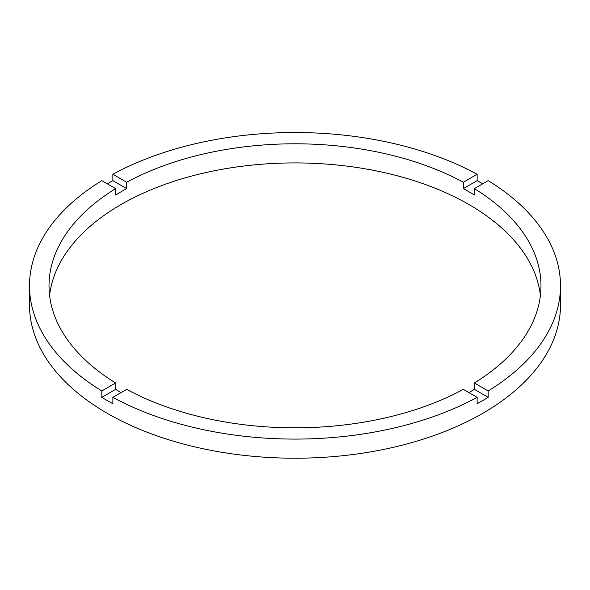 <?xml version="1.0" encoding="UTF-8"?>
<svg xmlns="http://www.w3.org/2000/svg" width="590" height="590" viewBox="0 0 590 590"><rect width="100%" height="100%" fill="white"/><g stroke="black" fill="none" stroke-linecap="round" stroke-linejoin="round"><path stroke-width="0.89" d="M121.068 392.601A245.978 142.013 0 0 1 115.633 389.363L115.633 382.984L101.819 390.956A265.5 153.282 0 0 1 29.5 285.803L29.5 304.934A265.5 153.282 0 0 0 107.262 413.325A265.5 153.282 0 0 0 396.605 446.549A265.5 153.282 0 0 0 560.5 304.934L560.5 285.803A265.5 153.282 0 0 0 488.181 180.651L474.367 188.623A245.978 142.013 0 0 1 540.978 285.803A245.978 142.013 0 0 1 474.367 382.984L474.367 389.363A245.978 142.013 0 0 1 468.932 392.601M29.5 285.803A265.5 153.282 0 0 1 101.819 180.651L115.633 188.623A245.978 142.013 0 0 0 49.022 285.803A245.978 142.013 0 0 0 115.633 382.984M115.633 188.623L115.633 195.002A245.978 142.013 0 0 1 126.673 188.623L126.673 182.251L112.867 174.279A265.5 153.282 0 0 1 477.133 174.279L463.327 182.251A245.978 142.013 0 0 0 126.673 182.251M463.327 182.251L463.327 188.623A245.978 142.013 0 0 1 468.932 191.765A245.978 142.013 0 0 1 474.367 195.002L474.367 188.623M540.418 295.369A245.978 142.013 0 0 0 468.932 204.516A245.978 142.013 0 0 0 208.58 171.97A245.978 142.013 0 0 0 49.582 295.369M115.633 389.363L101.819 397.336A265.5 153.282 0 0 0 107.262 400.573A265.5 153.282 0 0 0 112.867 403.707L112.867 397.336A265.5 153.282 0 0 0 477.133 397.336L477.133 403.707A265.5 153.282 0 0 0 488.181 397.336L474.367 389.363M488.181 397.336L488.181 390.956A265.5 153.282 0 0 0 560.5 285.803M488.181 390.956L474.367 382.984M112.867 397.336L126.673 389.363A245.978 142.013 0 0 0 463.327 389.363L477.133 397.336M101.819 397.336L101.819 390.956M126.673 188.623L112.867 180.651A265.5 153.282 0 0 0 107.262 183.792M112.867 180.651L112.867 174.279M477.133 174.279L477.133 180.651L463.327 188.623M482.738 183.792A265.5 153.282 0 0 0 477.133 180.651"/></g></svg>
